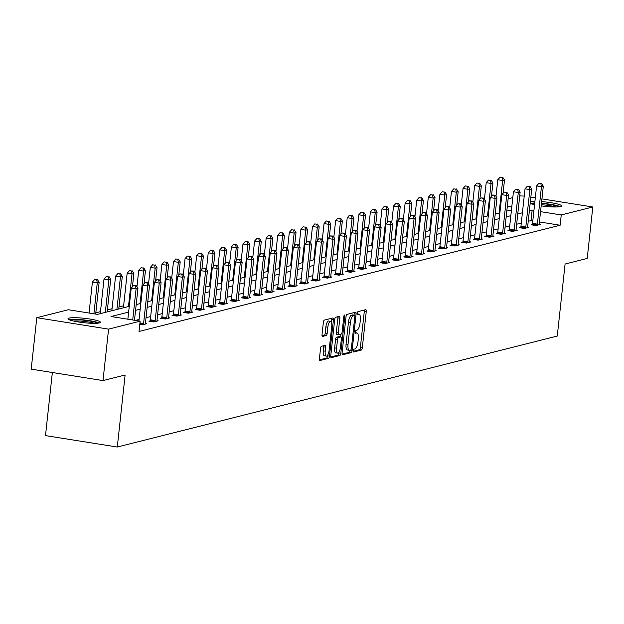 <?xml version="1.0" encoding="UTF-8"?>
<svg xmlns="http://www.w3.org/2000/svg" width="624" height="624" viewBox="0 0 624 624"><rect width="100%" height="100%" fill="white"/><g stroke="black" fill="none" stroke-linecap="round" stroke-linejoin="round"><path stroke-width="0.94" d="M353.262 350.735A1.435 0.491 99 0 0 353.543 352.022A1.435 0.491 99 0 0 353.621 352.022L361.358 350.064A2.051 0.702 99 0 0 362.31 347.864L366.257 311.501A2.051 0.702 99 0 0 365.851 309.66A2.051 0.702 99 0 0 365.75 309.668L358.004 311.618A1.435 0.491 99 0 0 357.341 313.162A1.435 0.491 99 0 0 357.63 314.449A1.435 0.491 99 0 0 357.7 314.449L358.706 314.192A6.56 2.231 99 0 1 359.034 314.176A6.56 2.231 99 0 1 360.329 320.073L360.001 323.099A6.56 2.231 99 0 1 356.967 330.151L355.969 330.408A1.435 0.491 99 0 0 355.306 331.945A1.435 0.491 99 0 0 355.586 333.239A1.435 0.491 99 0 0 355.657 333.232L356.663 332.982A6.56 2.231 99 0 1 356.99 332.966A6.56 2.231 99 0 1 358.293 338.855L357.965 341.89A6.56 2.231 99 0 1 354.931 348.941L353.925 349.19A1.435 0.491 99 0 0 353.262 350.735M69.061 318.1A16.302 2.215 -173.8 0 1 87.259 318.653A16.302 2.215 -173.8 0 1 100.394 322.273A16.302 2.215 -173.8 0 1 99.325 322.92A16.302 2.215 -173.8 0 1 81.128 322.366A16.302 2.215 -173.8 0 1 67.993 318.747A16.302 2.215 -173.8 0 1 69.061 318.1M530.353 201.747A16.302 2.215 -173.8 0 1 534.916 201.365M541.632 201.614A16.302 2.215 -173.8 0 1 561.6 205.936A16.302 2.215 -173.8 0 1 560.531 206.583A16.302 2.215 -173.8 0 1 541.172 205.873M321.477 346.273A2.051 0.702 99 0 0 320.533 348.481L319.426 358.683A2.051 0.702 99 0 0 319.831 360.524A2.051 0.702 99 0 0 319.933 360.516L328.528 358.348A2.051 0.702 99 0 0 329.48 356.148L333.427 319.784A2.051 0.702 99 0 0 333.021 317.944A2.051 0.702 99 0 0 332.92 317.944L324.324 320.112A2.051 0.702 99 0 0 323.372 322.319L322.031 334.643A2.051 0.702 99 0 0 322.444 336.484A2.051 0.702 99 0 0 322.546 336.476L326.227 335.548A2.051 0.702 99 0 0 327.171 333.349L327.834 327.233A5.483 1.864 99 0 1 330.65 321.321A5.483 1.864 99 0 1 331.734 326.251L329.137 350.189A5.483 1.864 99 0 1 326.321 356.101A5.483 1.864 99 0 1 325.237 351.172L325.666 347.186A2.051 0.702 99 0 0 325.26 345.345A2.051 0.702 99 0 0 325.159 345.345L321.477 346.273M541.928 198.892L592.8 206.989L587.207 258.437L565.087 264.022L557.263 336.055L117.289 447.026L125.12 375.001L102.991 380.578L108.584 329.129L36.793 317.702L68.344 309.738L97.445 314.371L129.254 306.353M592.8 206.989L561.249 214.945L540.54 211.653M128.63 312.094L111.033 316.532L140.135 321.165L139.019 331.461L560.126 225.241L561.249 214.945M140.135 321.165L108.584 329.129M342.085 352.966A2.051 0.702 99 0 0 342.49 354.806A2.051 0.702 99 0 0 342.599 354.799L351.195 352.63A2.051 0.702 99 0 0 352.147 350.431L356.093 314.067A2.051 0.702 99 0 0 355.688 312.226A2.051 0.702 99 0 0 355.586 312.226L346.983 314.395A2.051 0.702 99 0 0 346.039 316.602L342.085 352.966M339.862 355.493L331.266 357.661A2.051 0.702 99 0 1 331.165 357.661A2.051 0.702 99 0 1 330.751 355.82L334.706 319.457A2.051 0.702 99 0 1 335.65 317.257L339.331 316.329A2.051 0.702 99 0 1 339.433 316.321A2.051 0.702 99 0 1 339.846 318.162L338.239 332.912A2.051 0.702 99 0 0 338.645 334.753A2.051 0.702 99 0 0 338.746 334.745L341.188 334.129A2.051 0.702 99 0 0 342.139 331.929L343.808 316.579A1.435 0.491 99 0 1 344.542 315.026A1.435 0.491 99 0 1 344.83 316.321L340.813 353.285A2.051 0.702 99 0 1 339.862 355.493L337.919 355.181L330.767 356.983M534.557 204.68A16.302 2.215 -173.8 0 1 530.182 203.323M52.354 372.52L45.497 435.607L117.289 447.026M560.126 225.241L539.425 221.941M532.802 220.888L531.024 220.607L528.232 221.309M521.297 223.057L516.649 224.234M509.714 225.982L505.066 227.152M498.131 228.899L493.483 230.077M486.556 231.824L481.9 232.994M474.973 234.741L470.317 235.919M463.39 237.666L458.734 238.836M451.807 240.583L447.151 241.761M440.224 243.508L435.575 244.678M428.641 246.433L423.992 247.603M417.058 249.35L412.409 250.528M405.475 252.275L400.826 253.445M393.892 255.193L389.243 256.37M382.317 258.118L377.66 259.288M370.734 261.035L366.077 262.213M359.151 263.96L354.494 265.13M347.568 266.877L342.919 268.055M335.985 269.802L331.336 270.972M324.402 272.719L319.753 273.897M312.819 275.644L308.17 276.814M301.236 278.561L296.587 279.739M289.661 281.486L285.004 282.656M278.078 284.411L273.421 285.581M266.495 287.329L261.838 288.506M254.912 290.254L250.263 291.424M243.329 293.171L238.68 294.349M231.746 296.096L227.097 297.266M220.163 299.013L215.514 300.191M208.58 301.938L203.931 303.108M197.005 304.855L192.348 306.033M185.422 307.78L180.765 308.95M173.839 310.697L169.182 311.875M162.256 313.622L157.599 314.792M150.673 316.547L146.024 317.717M139.09 319.465L135.361 320.408M532.319 224.468L531.11 224.773L535.961 225.545L540.415 224.422L539.206 224.227M520.736 227.393L519.535 227.698L524.378 228.47L528.84 227.347L527.623 227.152M509.153 230.311L507.952 230.615L512.803 231.387L517.257 230.264L516.04 230.069M497.57 233.236L496.369 233.54L501.22 234.312L505.674 233.189L504.457 232.994M485.987 236.153L484.786 236.457L489.637 237.229L494.091 236.106L492.874 235.911M474.404 239.078L473.203 239.382L478.054 240.154L482.508 239.031L481.291 238.836M462.821 241.995L461.62 242.299L466.471 243.071L470.925 241.948L469.708 241.753M451.238 244.92L450.037 245.224L454.888 245.996L459.342 244.873L458.125 244.678M439.655 247.845L438.454 248.141L443.305 248.914L447.759 247.79L446.55 247.603M428.08 250.762L426.878 251.066L431.722 251.839L436.184 250.715L434.967 250.52M416.497 253.687L415.295 253.984L420.147 254.756L424.601 253.633L423.384 253.445M404.914 256.604L403.712 256.909L408.564 257.681L413.018 256.558L411.801 256.363M393.331 259.529L392.129 259.834L396.981 260.606L401.435 259.475L400.218 259.288M381.748 262.447L380.546 262.751L385.398 263.523L389.852 262.4L388.635 262.205M370.165 265.372L368.963 265.676L373.815 266.448L378.269 265.325L377.052 265.13M358.582 268.289L357.38 268.593L362.232 269.365L366.686 268.242L365.469 268.047M346.999 271.214L345.797 271.518L350.649 272.29L355.103 271.167L353.894 270.972M335.423 274.131L334.222 274.435L339.066 275.207L343.528 274.084L342.311 273.889M323.84 277.056L322.639 277.36L327.491 278.132L331.945 277.009L330.728 276.814M312.257 279.981L311.056 280.277L315.908 281.05L320.362 279.926L319.145 279.731M300.674 282.898L299.473 283.202L304.325 283.975L308.779 282.851L307.562 282.656M289.091 285.823L287.89 286.12L292.742 286.892L297.196 285.769L295.979 285.581M277.508 288.74L276.307 289.045L281.159 289.817L285.613 288.694L284.396 288.499M265.925 291.665L264.724 291.97L269.576 292.742L274.03 291.611L272.813 291.424M254.342 294.583L253.141 294.887L257.993 295.659L262.447 294.536L261.23 294.341M242.767 297.508L241.558 297.812L246.41 298.584L250.864 297.461L249.655 297.266M231.184 300.425L229.983 300.729L234.835 301.501L239.288 300.378L238.072 300.183M219.601 303.35L218.4 303.654L223.252 304.426L227.705 303.303L226.489 303.108M208.018 306.267L206.817 306.571L211.669 307.343L216.122 306.22L214.906 306.025M196.435 309.192L195.234 309.496L200.086 310.268L204.539 309.145L203.323 308.95M184.852 312.109L183.651 312.413L188.503 313.186L192.956 312.062L191.74 311.867M173.269 315.034L172.068 315.338L176.92 316.111L181.373 314.987L180.157 314.792M161.686 317.959L160.485 318.256L165.337 319.028L169.79 317.905L168.574 317.717M150.111 320.876L148.902 321.181L153.754 321.953L158.207 320.83L156.998 320.635M145.415 323.56L146.632 323.747L142.171 324.87L139.776 324.496M123.63 305.807L118.973 306.977M112.047 308.724L107.39 309.902M100.464 311.649L95.807 312.819M519.722 195.889L524.23 196.076M530.852 197.129L535.306 197.839M102.991 380.578L31.2 369.151L36.793 317.702M508.147 198.806L512.795 197.636M511.774 207.074L507.32 206.365M136.18 304.606L140.837 303.428M147.763 301.681L152.412 300.511M159.346 298.763L163.995 297.586M170.929 295.838L175.578 294.668M182.512 292.921L187.161 291.743M194.087 289.996L198.744 288.826M205.67 287.071L210.327 285.901M217.253 284.154L221.91 282.976M228.836 281.229L233.493 280.059M240.419 278.312L245.068 277.134M252.002 275.387L256.651 274.217M263.585 272.47L268.234 271.292M275.168 269.545L279.817 268.375M286.744 266.627L291.4 265.45M298.327 263.702L302.983 262.532M309.91 260.785L314.566 259.607M321.493 257.86L326.149 256.69M333.076 254.943L337.724 253.765M344.659 252.018L349.307 250.848M356.242 249.093L360.89 247.923M367.825 246.176L372.473 244.998M379.4 243.251L384.056 242.081M390.983 240.334L395.639 239.156M402.566 237.409L407.222 236.239M414.149 234.491L418.805 233.314M425.732 231.566L430.381 230.396M437.315 228.649L441.964 227.471M448.898 225.724L453.547 224.554M460.481 222.807L465.13 221.629M472.064 219.882L476.713 218.712M483.639 216.957L488.296 215.787M495.222 214.04L499.879 212.862M506.805 211.115L511.462 209.945M533.918 210.6L532.139 210.311L529.347 211.021M522.413 212.768L517.764 213.938M510.838 215.686L506.181 216.863M499.255 218.611L494.598 219.781M487.672 221.536L483.015 222.706M476.089 224.453L471.44 225.631M464.506 227.378L459.857 228.548M452.923 230.295L448.274 231.473M441.34 233.22L436.691 234.39M429.757 236.137L425.108 237.315M418.181 239.062L413.525 240.232M406.598 241.979L401.942 243.157M395.015 244.904L390.359 246.074M383.432 247.822L378.776 248.999M371.849 250.747L367.201 251.917M360.266 253.672L355.618 254.842M348.683 256.589L344.035 257.759M337.1 259.514L332.452 260.684M325.525 262.431L320.869 263.609M313.942 265.356L309.286 266.526M302.359 268.273L297.703 269.451M290.776 271.198L286.12 272.368M279.193 274.115L274.544 275.293M267.61 277.04L262.961 278.21M256.027 279.958L251.378 281.135M244.444 282.883L239.795 284.053M232.869 285.8L228.212 286.978M221.286 288.725L216.629 289.895M209.703 291.65L205.046 292.82M198.12 294.567L193.463 295.745M186.537 297.492L181.888 298.662M174.954 300.409L170.305 301.587M163.371 303.334L158.722 304.504M151.788 306.251L147.139 307.429M140.205 309.176L135.556 310.346M531.024 220.607L532.139 210.311M353.246 351.32L359.424 349.76A2.051 0.702 99 0 0 360.368 347.552L364.322 311.189A2.051 0.702 99 0 0 364.307 310.027M354.003 315.167L354.151 313.755A2.051 0.702 99 0 0 354.143 312.593M342.1 354.128L349.253 352.326A2.051 0.702 99 0 0 350.204 350.134L352.147 350.431M350.704 350.009A1.435 0.491 99 0 0 351.367 348.465L354.83 316.547A1.435 0.491 99 0 0 354.549 315.253A1.435 0.491 99 0 0 354.479 315.26L353.418 315.526A6.56 2.231 99 0 0 350.384 322.577L348.013 344.393A6.56 2.231 99 0 0 349.315 350.29A6.56 2.231 99 0 0 349.643 350.275L350.704 350.009M352.677 314.972A1.435 0.491 99 0 0 352.607 314.948A1.435 0.491 99 0 0 352.537 314.948L354.479 315.26M347.701 349.963A6.56 2.231 99 0 1 347.373 349.978A6.56 2.231 99 0 1 346.078 344.089L348.442 322.273A6.56 2.231 99 0 1 351.476 315.214L352.537 314.948M338.551 334.714L336.812 334.441A2.051 0.702 99 0 1 336.71 334.441A2.051 0.702 99 0 1 336.297 332.6L337.904 317.858A2.051 0.702 99 0 0 337.888 316.696M340.915 334.199L340.618 336.898M338.957 352.217L338.871 352.973L340.813 353.285M336.578 348.215A5.483 1.864 99 0 0 337.662 353.137A5.483 1.864 99 0 0 340.478 347.233L341.39 338.793A2.051 0.702 99 0 0 340.985 336.952A2.051 0.702 99 0 0 340.883 336.96L338.442 337.576A2.051 0.702 99 0 0 337.498 339.784L336.578 348.215L334.636 347.903A5.483 1.864 99 0 0 335.728 352.833L337.662 353.137M339.144 336.679A2.051 0.702 99 0 0 339.05 336.648A2.051 0.702 99 0 0 338.941 336.648L340.883 336.96M334.636 347.903L335.556 339.472A2.051 0.702 99 0 1 336.5 337.264L338.941 336.648M337.919 355.181A2.051 0.702 99 0 0 338.871 352.973M326.321 356.101L324.379 355.789A5.483 1.864 99 0 1 323.294 350.867L323.731 346.874A2.051 0.702 99 0 0 323.716 345.712M330.65 321.321L328.708 321.017A5.483 1.864 99 0 0 325.892 326.929L327.834 327.233M322.046 335.806L324.285 335.244A2.051 0.702 99 0 0 325.229 333.037L325.892 326.929M331.243 321.773L331.492 319.472A2.051 0.702 99 0 0 331.477 318.31M319.433 359.845L326.594 358.036A2.051 0.702 99 0 0 327.538 355.836L327.608 355.181M503.053 193.331L504.496 180.047L502.64 180.515L497.788 179.743L495.986 196.326M502.031 177.466L500.097 177.161L502.031 177.466L502.64 180.515L499.106 213.057M502.78 177.278L504.496 180.047M497.788 179.743L500.097 177.161M537.163 225.241L537.241 224.929A2.09 0.71 99 0 0 537.381 224.149L541.445 186.693L543.301 186.225L539.237 223.681A2.09 0.71 99 0 0 539.206 224.437L539.214 224.726M532.202 224.944L532.389 224.156A2.09 0.71 99 0 0 532.529 223.376L536.601 185.921L541.445 186.693L540.844 183.643L541.585 183.456L538.902 183.331L540.844 183.643M538.902 183.331L536.601 185.921M543.301 186.225L541.585 183.456M531.648 203.892A14.102 1.911 -173.8 0 1 534.698 203.432M541.421 203.564A14.102 1.911 -173.8 0 1 543.013 203.689A14.102 1.911 -173.8 0 1 558.886 206.848M555.836 206.989A13.057 1.771 6.2 0 0 543.059 204.875A13.057 1.771 6.2 0 0 541.297 204.742M560.274 206.645A16.193 2.2 6.2 0 0 542.685 203.369A16.193 2.2 6.2 0 0 541.453 203.276M534.737 203.026A16.193 2.2 6.2 0 0 530.338 203.393M70.45 320.221A14.102 1.911 -173.8 0 1 70.918 320.073A14.102 1.911 -173.8 0 1 84.989 320.338A14.102 1.911 -173.8 0 1 97.679 323.185M94.63 323.326A13.057 1.771 6.2 0 0 73.398 321.017M99.068 322.982A16.193 2.2 6.2 0 0 84.256 319.972A16.193 2.2 6.2 0 0 69.131 319.73M491.47 196.256L492.913 182.965L491.057 183.433L486.213 182.66L484.411 199.243M490.448 180.391L488.514 180.079L490.448 180.391L491.057 183.433L487.523 215.982M491.197 180.203L492.913 182.965M486.213 182.66L488.514 180.079M479.887 199.173L481.338 185.89L479.482 186.358L474.63 185.585L472.828 202.168M478.873 183.308L476.931 183.004L478.873 183.308L479.482 186.358L475.94 218.899M479.614 183.121L481.338 185.89M474.63 185.585L476.931 183.004M525.587 228.166L525.658 227.854A2.09 0.71 99 0 0 525.798 227.066L529.87 189.61L531.726 189.142L527.654 226.598A2.09 0.71 99 0 0 527.623 227.354L527.631 227.643M520.619 227.869L520.806 227.081A2.09 0.71 99 0 0 520.946 226.294L525.018 188.838L529.87 189.61L529.261 186.56L530.002 186.373L527.319 186.256L529.261 186.56M527.319 186.256L525.018 188.838M531.726 189.142L530.002 186.373M514.004 231.083L514.075 230.771A2.09 0.71 99 0 0 514.215 229.991L518.287 192.535L520.143 192.067L516.071 229.523A2.09 0.71 99 0 0 516.04 230.279L516.056 230.568M509.036 230.786L509.231 229.999A2.09 0.71 99 0 0 509.363 229.219L513.435 191.763L518.287 192.535L517.678 189.485L518.419 189.298L515.736 189.173L517.678 189.485M515.736 189.173L513.435 191.763M520.143 192.067L518.419 189.298M468.312 202.098L469.755 188.807L467.899 189.275L463.047 188.51L461.245 205.085M467.29 186.233L465.348 185.921L467.29 186.233L467.899 189.275L464.357 221.824M468.031 186.046L469.755 188.807M463.047 188.51L465.348 185.921M456.729 205.015L458.172 191.732L456.316 192.2L451.464 191.428L449.662 208.01M455.707 189.15L453.765 188.846L455.707 189.15L456.316 192.2L452.782 224.749M456.448 188.963L458.172 191.732M451.464 191.428L453.765 188.846M445.146 207.94L446.589 194.657L444.733 195.125L439.881 194.353L438.079 210.928M444.124 192.075L442.182 191.763L444.124 192.075L444.733 195.125L441.199 227.666M444.865 191.888L446.589 194.657M439.881 194.353L442.182 191.763M502.421 234.008L502.499 233.696A2.09 0.71 99 0 0 502.632 232.908L506.704 195.452L508.56 194.984L504.488 232.44A2.09 0.71 99 0 0 504.457 233.197L504.473 233.485M497.453 233.711L497.648 232.924A2.09 0.71 99 0 0 497.78 232.136L501.852 194.68L506.704 195.452L506.095 192.41L506.836 192.223L504.153 192.098L506.095 192.41M504.153 192.098L501.852 194.68M508.56 194.984L506.836 192.223M490.838 236.925L490.916 236.613A2.09 0.71 99 0 0 491.049 235.833L495.121 198.377L496.977 197.909L492.905 235.365A2.09 0.71 99 0 0 492.874 236.122L492.89 236.41M485.87 236.629L486.065 235.841A2.09 0.71 99 0 0 486.197 235.061L490.269 197.605L495.121 198.377L494.512 195.328L495.253 195.14L492.57 195.023L494.512 195.328M492.57 195.023L490.269 197.605M496.977 197.909L495.253 195.14M479.255 239.85L479.333 239.538A2.09 0.71 99 0 0 479.466 238.758L483.538 201.295L485.394 200.827L481.322 238.29A2.09 0.71 99 0 0 481.299 239.039L481.307 239.335M474.287 239.554L474.482 238.766A2.09 0.71 99 0 0 474.622 237.986L478.686 200.522L483.538 201.295L482.929 198.253L483.67 198.065L480.987 197.941L482.929 198.253M480.987 197.941L478.686 200.522M485.394 200.827L483.67 198.065M467.672 242.767L467.75 242.455A2.09 0.71 99 0 0 467.891 241.675L471.955 204.22L473.811 203.752L469.747 241.207A2.09 0.71 99 0 0 469.716 241.964L469.724 242.252M462.704 242.471L462.899 241.683A2.09 0.71 99 0 0 463.039 240.903L467.103 203.447L471.955 204.22L471.346 201.17L472.087 200.983L469.412 200.866L471.346 201.17M469.412 200.866L467.103 203.447M473.811 203.752L472.087 200.983M456.089 245.692L456.167 245.38A2.09 0.71 99 0 0 456.308 244.6L460.372 207.137L462.228 206.669L458.164 244.132A2.09 0.71 99 0 0 458.133 244.881L458.141 245.177M451.121 245.396L451.316 244.608A2.09 0.71 99 0 0 451.456 243.828L455.52 206.365L460.372 207.137L459.763 204.095L460.512 203.908L457.829 203.783L459.763 204.095M457.829 203.783L455.52 206.365M462.228 206.669L460.512 203.908M444.506 248.617L444.584 248.297A2.09 0.71 99 0 0 444.725 247.517L448.789 210.062L450.645 209.594L446.581 247.049A2.09 0.71 99 0 0 446.55 247.806L446.558 248.095M439.546 248.321L439.733 247.525A2.09 0.71 99 0 0 439.873 246.745L443.945 209.29L448.789 210.062L448.188 207.012L448.929 206.825L446.246 206.708L448.188 207.012M446.246 206.708L443.945 209.29M450.645 209.594L448.929 206.825M432.931 251.534L433.001 251.222A2.09 0.71 99 0 0 433.142 250.442L437.213 212.987L439.07 212.519L434.998 249.974A2.09 0.71 99 0 0 434.967 250.723L434.975 251.02M427.963 251.238L428.15 250.45A2.09 0.71 99 0 0 428.29 249.67L432.362 212.215L437.213 212.987L436.605 209.937L437.346 209.75L434.663 209.625L436.605 209.937M434.663 209.625L432.362 212.215M439.07 212.519L437.346 209.75M421.348 254.459L421.418 254.14A2.09 0.71 99 0 0 421.559 253.36L425.63 215.904L427.487 215.436L423.415 252.892A2.09 0.71 99 0 0 423.384 253.648L423.4 253.937M416.38 254.163L416.575 253.375A2.09 0.71 99 0 0 416.707 252.587L420.779 215.132L425.63 215.904L425.022 212.854L425.763 212.667L423.08 212.55L425.022 212.854M423.08 212.55L420.779 215.132M427.487 215.436L425.763 212.667M409.765 257.377L409.843 257.065A2.09 0.71 99 0 0 409.976 256.285L414.047 218.829L415.904 218.361L411.832 255.817A2.09 0.71 99 0 0 411.801 256.573L411.817 256.862M404.797 257.08L404.992 256.292A2.09 0.71 99 0 0 405.124 255.512L409.196 218.057L414.047 218.829L413.439 215.779L414.18 215.592L411.497 215.467L413.439 215.779M411.497 215.467L409.196 218.057M415.904 218.361L414.18 215.592M398.182 260.302L398.26 259.99A2.09 0.71 99 0 0 398.393 259.202L402.464 221.746L404.321 221.278L400.249 258.734A2.09 0.71 99 0 0 400.218 259.49L400.234 259.779M393.214 260.005L393.409 259.217A2.09 0.71 99 0 0 393.541 258.43L397.613 220.974L402.464 221.746L401.856 218.696L402.597 218.509L399.914 218.392L401.856 218.696M399.914 218.392L397.613 220.974M404.321 221.278L402.597 218.509M386.599 263.219L386.677 262.907A2.09 0.71 99 0 0 386.81 262.127L390.881 224.671L392.738 224.203L388.666 261.659A2.09 0.71 99 0 0 388.643 262.415L388.651 262.704M381.631 262.922L381.826 262.135A2.09 0.71 99 0 0 381.958 261.355L386.03 223.899L390.881 224.671L390.273 221.621L391.014 221.434L388.331 221.309L390.273 221.621M388.331 221.309L386.03 223.899M392.738 224.203L391.014 221.434M375.016 266.144L375.094 265.832A2.09 0.71 99 0 0 375.235 265.044L379.298 227.588L381.155 227.12L377.083 264.576A2.09 0.71 99 0 0 377.06 265.333L377.068 265.621M370.048 265.847L370.243 265.06A2.09 0.71 99 0 0 370.383 264.272L374.447 226.816L379.298 227.588L378.69 224.546L379.431 224.359L376.756 224.234L378.69 224.546M376.756 224.234L374.447 226.816M381.155 227.12L379.431 224.359M363.433 269.061L363.511 268.749A2.09 0.71 99 0 0 363.652 267.969L367.715 230.513L369.572 230.045L365.508 267.501A2.09 0.71 99 0 0 365.477 268.258L365.485 268.546M358.465 268.765L358.66 267.977A2.09 0.71 99 0 0 358.8 267.197L362.864 229.741L367.715 230.513L367.107 227.464L367.856 227.276L365.173 227.159L367.107 227.464M365.173 227.159L362.864 229.741M369.572 230.045L367.856 227.276M351.85 271.986L351.928 271.674A2.09 0.71 99 0 0 352.069 270.894L356.132 233.431L357.989 232.963L353.925 270.418A2.09 0.71 99 0 0 353.894 271.175L353.902 271.471M346.889 271.69L347.077 270.902A2.09 0.71 99 0 0 347.217 270.122L351.289 232.658L356.132 233.431L355.532 230.389L356.273 230.201L353.59 230.077L355.532 230.389M353.59 230.077L351.289 232.658M357.989 232.963L356.273 230.201M340.267 274.903L340.345 274.591A2.09 0.71 99 0 0 340.486 273.811L344.557 236.356L346.414 235.888L342.342 273.343A2.09 0.71 99 0 0 342.311 274.1L342.319 274.388M335.306 274.607L335.494 273.819A2.09 0.71 99 0 0 335.634 273.039L339.706 235.583L344.557 236.356L343.949 233.306L344.69 233.119L342.007 233.002L343.949 233.306M342.007 233.002L339.706 235.583M346.414 235.888L344.69 233.119M328.692 277.828L328.762 277.516A2.09 0.71 99 0 0 328.903 276.736L332.974 239.273L334.831 238.805L330.759 276.268A2.09 0.71 99 0 0 330.728 277.017L330.743 277.313M323.723 277.532L323.918 276.744A2.09 0.71 99 0 0 324.051 275.964L328.123 238.501L332.974 239.273L332.366 236.231L333.107 236.044L330.424 235.919L332.366 236.231M330.424 235.919L328.123 238.501M334.831 238.805L333.107 236.044M317.109 280.745L317.187 280.433A2.09 0.71 99 0 0 317.32 279.653L321.391 242.198L323.248 241.73L319.176 279.185A2.09 0.71 99 0 0 319.145 279.942L319.16 280.231M312.14 280.457L312.335 279.661A2.09 0.71 99 0 0 312.468 278.881L316.54 241.426L321.391 242.198L320.783 239.148L321.524 238.961L318.841 238.844L320.783 239.148M318.841 238.844L316.54 241.426M323.248 241.73L321.524 238.961M305.526 283.67L305.604 283.358A2.09 0.71 99 0 0 305.737 282.578L309.808 245.123L311.665 244.647L307.593 282.11A2.09 0.71 99 0 0 307.562 282.859L307.577 283.156M300.557 283.374L300.752 282.586A2.09 0.71 99 0 0 300.885 281.806L304.957 244.351L309.808 245.123L309.2 242.073L309.941 241.886L307.258 241.761L309.2 242.073M307.258 241.761L304.957 244.351M311.665 244.647L309.941 241.886M293.943 286.595L294.021 286.276A2.09 0.71 99 0 0 294.154 285.496L298.225 248.04L300.082 247.572L296.01 285.028A2.09 0.71 99 0 0 295.987 285.784L295.994 286.073M288.974 286.299L289.169 285.503A2.09 0.71 99 0 0 289.302 284.723L293.374 247.268L298.225 248.04L297.617 244.99L298.358 244.803L295.675 244.686L297.617 244.99M295.675 244.686L293.374 247.268M300.082 247.572L298.358 244.803M433.563 210.857L435.006 197.574L433.15 198.042L428.298 197.27L426.496 213.853M432.541 194.992L430.599 194.688L432.541 194.992L433.15 198.042L429.616 230.591M433.282 194.805L435.006 197.574M428.298 197.27L430.599 194.688M421.98 213.782L423.423 200.499L421.567 200.967L416.715 200.195L414.913 216.77M420.958 197.917L419.016 197.605L420.958 197.917L421.567 200.967L418.033 233.509M421.699 197.73L423.423 200.499M416.715 200.195L419.016 197.605M410.397 216.707L411.84 203.416L409.984 203.884L405.132 203.112L403.33 219.695M409.375 200.834L407.441 200.53L409.375 200.834L409.984 203.884L406.45 236.434M410.124 200.647L411.84 203.416M405.132 203.112L407.441 200.53M398.814 219.625L400.257 206.341L398.401 206.809L393.549 206.037L391.755 222.612M397.792 203.759L395.858 203.447L397.792 203.759L398.401 206.809L394.867 239.351M398.541 203.572L400.257 206.341M393.549 206.037L395.858 203.447M387.231 222.55L388.674 209.258L386.825 209.726L381.974 208.954L380.172 225.537M386.217 206.684L384.275 206.372L386.217 206.684L386.825 209.726L383.284 242.276M386.958 206.497L388.674 209.258M381.974 208.954L384.275 206.372M375.656 225.467L377.099 212.183L375.242 212.651L370.391 211.879L368.589 228.462M374.634 209.602L372.692 209.297L374.634 209.602L375.242 212.651L371.701 245.193M375.375 209.414L377.099 212.183M370.391 211.879L372.692 209.297M364.073 228.392L365.516 215.101L363.659 215.569L358.808 214.796L357.006 231.379M363.051 212.527L361.109 212.215L363.051 212.527L363.659 215.569L360.118 248.118M363.792 212.339L365.516 215.101M358.808 214.796L361.109 212.215M352.49 231.309L353.933 218.026L352.076 218.494L347.225 217.721L345.423 234.304M351.468 215.444L349.526 215.14L351.468 215.444L352.076 218.494L348.543 251.035M352.209 215.257L353.933 218.026M347.225 217.721L349.526 215.14M340.907 234.234L342.35 220.943L340.493 221.411L335.642 220.639L333.84 237.221M339.885 218.369L337.943 218.057L339.885 218.369L340.493 221.411L336.96 253.96M340.626 218.182L342.35 220.943M335.642 220.639L337.943 218.057M329.324 237.151L330.767 223.868L328.91 224.336L324.059 223.564L322.257 240.146M328.302 221.286L326.36 220.982L328.302 221.286L328.91 224.336L325.377 256.877M329.043 221.099L330.767 223.868M324.059 223.564L326.36 220.982M317.741 240.076L319.184 226.793L317.327 227.261L312.476 226.489L310.674 243.064M316.719 224.211L314.785 223.899L316.719 224.211L317.327 227.261L313.794 259.802M317.468 224.024L319.184 226.793M312.476 226.489L314.785 223.899M306.158 242.993L307.601 229.71L305.744 230.178L300.893 229.406L299.099 245.989M305.136 227.128L303.202 226.824L305.136 227.128L305.744 230.178L302.211 262.727M305.885 226.941L307.601 229.71M300.893 229.406L303.202 226.824M294.575 245.918L296.018 232.635L294.161 233.103L289.318 232.331L287.516 248.906M293.561 230.053L291.619 229.741L293.561 230.053L294.161 233.103L290.628 265.645M294.302 229.866L296.018 232.635M289.318 232.331L291.619 229.741M283 248.843L284.443 235.552L282.586 236.02L277.735 235.248L275.933 251.831M281.978 232.97L280.036 232.666L281.978 232.97L282.586 236.02L279.045 268.57M282.719 232.783L284.443 235.552M277.735 235.248L280.036 232.666M271.417 251.761L272.86 238.477L271.003 238.945L266.152 238.173L264.35 254.748M270.395 235.895L268.453 235.583L270.395 235.895L271.003 238.945L267.462 271.487M271.136 235.708L272.86 238.477M266.152 238.173L268.453 235.583M259.834 254.686L261.277 241.394L259.42 241.862L254.569 241.09L252.767 257.673M258.812 238.82L256.87 238.508L258.812 238.82L259.42 241.862L255.887 274.412M259.553 238.633L261.277 241.394M254.569 241.09L256.87 238.508M248.251 257.603L249.694 244.319L247.837 244.787L242.986 244.015L241.184 260.598M247.229 241.738L245.287 241.433L247.229 241.738L247.837 244.787L244.304 277.329M247.97 241.55L249.694 244.319M242.986 244.015L245.287 241.433M236.668 260.528L238.111 247.237L236.254 247.705L231.403 246.932L229.601 263.515M235.646 244.663L233.704 244.351L235.646 244.663L236.254 247.705L232.721 280.254M236.387 244.475L238.111 247.237M231.403 246.932L233.704 244.351M225.085 263.445L226.528 250.162L224.671 250.63L219.82 249.857L218.018 266.44M224.063 247.58L222.128 247.276L224.063 247.58L224.671 250.63L221.138 283.171M224.804 247.393L226.528 250.162M219.82 249.857L222.128 247.276M213.502 266.37L214.945 253.079L213.088 253.547L208.237 252.775L206.443 269.357M212.48 250.505L210.545 250.193L212.48 250.505L213.088 253.547L209.555 286.096M213.229 250.318L214.945 253.079M208.237 252.775L210.545 250.193M201.919 269.287L203.362 256.004L201.505 256.472L196.661 255.7L194.86 272.282M200.905 253.422L198.962 253.118L200.905 253.422L201.505 256.472L197.972 289.013M201.646 253.235L203.362 256.004M196.661 255.7L198.962 253.118M190.343 272.212L191.786 258.929L189.93 259.397L185.078 258.625L183.277 275.2M189.322 256.347L187.379 256.035L189.322 256.347L189.93 259.397L186.389 291.938M190.063 256.16L191.786 258.929M185.078 258.625L187.379 256.035M178.76 275.129L180.203 261.846L178.347 262.314L173.495 261.542L171.694 278.125M177.739 259.264L175.796 258.96L177.739 259.264L178.347 262.314L174.806 294.863M178.48 259.077L180.203 261.846M173.495 261.542L175.796 258.96M167.177 278.054L168.62 264.771L166.764 265.239L161.912 264.467L160.111 281.042M166.156 262.189L164.213 261.877L166.156 262.189L166.764 265.239L163.231 297.781M166.897 262.002L168.62 264.771M161.912 264.467L164.213 261.877M155.594 280.972L157.037 267.688L155.181 268.156L150.329 267.384L148.528 283.967M154.573 265.106L152.63 264.802L154.573 265.106L155.181 268.156L151.648 300.706M155.314 264.919L157.037 267.688M150.329 267.384L152.63 264.802M282.36 289.513L282.438 289.201A2.09 0.71 99 0 0 282.571 288.421L286.642 250.965L288.499 250.497L284.427 287.953A2.09 0.71 99 0 0 284.404 288.701L284.411 288.998M277.391 289.216L277.586 288.428A2.09 0.71 99 0 0 277.727 287.648L281.791 250.193L286.642 250.965L286.034 247.915L286.775 247.728L284.099 247.603L286.034 247.915M284.099 247.603L281.791 250.193M288.499 250.497L286.775 247.728M270.777 292.438L270.855 292.126A2.09 0.71 99 0 0 270.995 291.338L275.059 253.882L276.916 253.414L272.852 290.87A2.09 0.71 99 0 0 272.821 291.626L272.828 291.915M265.808 292.141L266.003 291.353A2.09 0.71 99 0 0 266.144 290.566L270.208 253.11L275.059 253.882L274.451 250.832L275.2 250.645L272.516 250.528L274.451 250.832M272.516 250.528L270.208 253.11M276.916 253.414L275.2 250.645M259.194 295.355L259.272 295.043A2.09 0.71 99 0 0 259.412 294.263L263.476 256.807L265.333 256.339L261.269 293.795A2.09 0.71 99 0 0 261.238 294.551L261.245 294.84M254.233 295.058L254.42 294.271A2.09 0.71 99 0 0 254.561 293.491L258.632 256.035L263.476 256.807L262.876 253.757L263.617 253.57L260.933 253.445L262.876 253.757M260.933 253.445L258.632 256.035M265.333 256.339L263.617 253.57M247.611 298.28L247.689 297.968A2.09 0.71 99 0 0 247.829 297.18L251.901 259.724L253.757 259.256L249.686 296.712A2.09 0.71 99 0 0 249.655 297.469L249.662 297.757M242.65 297.983L242.837 297.196A2.09 0.71 99 0 0 242.978 296.408L247.049 258.952L251.901 259.724L251.293 256.682L252.034 256.495L249.35 256.37L251.293 256.682M249.35 256.37L247.049 258.952M253.757 259.256L252.034 256.495M236.036 301.197L236.106 300.885A2.09 0.71 99 0 0 236.246 300.105L240.318 262.649L242.174 262.181L238.103 299.637A2.09 0.71 99 0 0 238.072 300.394L238.087 300.682M231.067 300.901L231.262 300.113A2.09 0.71 99 0 0 231.395 299.333L235.466 261.877L240.318 262.649L239.71 259.6L240.451 259.412L237.767 259.288L239.71 259.6M237.767 259.288L235.466 261.877M242.174 262.181L240.451 259.412M224.453 304.122L224.531 303.81A2.09 0.71 99 0 0 224.663 303.022L228.735 265.567L230.591 265.099L226.52 302.554A2.09 0.71 99 0 0 226.489 303.311L226.504 303.607M219.484 303.826L219.679 303.038A2.09 0.71 99 0 0 219.812 302.25L223.883 264.794L228.735 265.567L228.127 262.525L228.868 262.337L226.184 262.213L228.127 262.525M226.184 262.213L223.883 264.794M230.591 265.099L228.868 262.337M212.87 307.039L212.948 306.727A2.09 0.71 99 0 0 213.08 305.947L217.152 268.492L219.008 268.024L214.937 305.479A2.09 0.71 99 0 0 214.906 306.236L214.921 306.524M207.901 306.743L208.096 305.955A2.09 0.71 99 0 0 208.229 305.175L212.3 267.719L217.152 268.492L216.544 265.442L217.285 265.255L214.601 265.138L216.544 265.442M214.601 265.138L212.3 267.719M219.008 268.024L217.285 265.255M201.287 309.964L201.365 309.652A2.09 0.71 99 0 0 201.497 308.872L205.569 271.409L207.425 270.941L203.354 308.404A2.09 0.71 99 0 0 203.323 309.153L203.338 309.449M196.318 309.668L196.513 308.88A2.09 0.71 99 0 0 196.646 308.1L200.717 270.637L205.569 271.409L204.961 268.367L205.702 268.18L203.018 268.055L204.961 268.367M203.018 268.055L200.717 270.637M207.425 270.941L205.702 268.18M189.704 312.881L189.782 312.569A2.09 0.71 99 0 0 189.914 311.789L193.986 274.334L195.842 273.866L191.771 311.321A2.09 0.71 99 0 0 191.747 312.078L191.755 312.367M184.735 312.585L184.93 311.797A2.09 0.71 99 0 0 185.071 311.017L189.134 273.562L193.986 274.334L193.378 271.284L194.119 271.097L191.435 270.98L193.378 271.284M191.435 270.98L189.134 273.562M195.842 273.866L194.119 271.097M144.011 283.897L145.454 270.613L143.598 271.081L138.746 270.309L136.945 286.884M142.99 268.031L141.047 267.719L142.99 268.031L143.598 271.081L140.065 303.623M143.731 267.844L145.454 270.613M138.746 270.309L141.047 267.719M178.121 315.806L178.199 315.494A2.09 0.71 99 0 0 178.339 314.714L182.403 277.251L184.259 276.783L180.196 314.246A2.09 0.71 99 0 0 180.164 314.995L180.172 315.292M173.152 315.51L173.347 314.722A2.09 0.71 99 0 0 173.488 313.942L177.551 276.487L182.403 277.251L181.795 274.209L182.543 274.022L179.86 273.897L181.795 274.209M179.86 273.897L177.551 276.487M184.259 276.783L182.543 274.022M132.428 286.822L133.871 273.53L132.015 273.998L127.163 273.226L123.404 307.827M131.407 270.956L129.472 270.644L131.407 270.956L132.015 273.998L128.482 306.548M132.148 270.769L133.871 273.53M127.163 273.226L129.472 270.644M166.538 318.731L166.616 318.412A2.09 0.71 99 0 0 166.756 317.632L170.82 280.176L172.676 279.708L168.613 317.164A2.09 0.71 99 0 0 168.581 317.92L168.589 318.209M161.569 318.435L161.764 317.639A2.09 0.71 99 0 0 161.905 316.859L165.976 279.404L170.82 280.176L170.212 277.126L170.96 276.939L168.277 276.822L170.212 277.126M168.277 276.822L165.976 279.404M172.676 279.708L170.96 276.939M118.755 308.997L122.288 276.455L120.432 276.923L115.58 276.151L111.829 310.744M119.824 273.874L117.889 273.562L119.824 273.874L120.432 276.923L116.899 309.465M120.572 273.686L122.288 276.455M115.58 276.151L117.889 273.562M154.955 321.649L155.033 321.337A2.09 0.71 99 0 0 155.173 320.557L159.245 283.101L161.093 282.633L157.03 320.089A2.09 0.71 99 0 0 156.998 320.837L157.006 321.134M149.994 321.352L150.181 320.564A2.09 0.71 99 0 0 150.322 319.784L154.393 282.329L159.245 283.101L158.636 280.051L159.377 279.864L156.694 279.739L158.636 280.051M156.694 279.739L154.393 282.329M161.093 282.633L159.377 279.864M107.172 311.922L110.705 279.373L108.849 279.841L104.005 279.068L100.246 313.669M108.248 276.799L106.306 276.487L108.248 276.799L108.849 279.841L105.316 312.39M108.989 276.611L110.705 279.373M104.005 279.068L106.306 276.487M143.38 324.574L143.45 324.262A2.09 0.71 99 0 0 143.59 323.474L147.662 286.018L149.518 285.55L145.447 323.006A2.09 0.71 99 0 0 145.415 323.762L145.431 324.051M138.926 320.978L142.81 285.246L147.662 286.018L147.053 282.968L147.794 282.781L145.111 282.664L147.053 282.968M145.111 282.664L142.81 285.246M149.518 285.55L147.794 282.781M95.675 314.09L99.13 282.298L97.274 282.766L92.422 281.993L89.045 313.037M96.665 279.716L94.723 279.412L96.665 279.716L97.274 282.766L93.896 313.81M97.406 279.529L99.13 282.298M92.422 281.993L94.723 279.412M132.701 319.987L136.079 288.943L137.935 288.475L134.48 320.268M127.858 319.215L131.227 288.171L136.079 288.943L135.47 285.893L136.211 285.706L133.528 285.581L135.47 285.893M133.528 285.581L131.227 288.171M137.935 288.475L136.211 285.706M355.313 332.764L356.663 332.982M357.349 313.981L358.706 314.192M364.322 311.189L366.257 311.501M360.368 347.552L362.31 347.864M359.424 349.76L361.358 350.064M354.151 313.755L356.093 314.067M349.253 352.326L351.195 352.63M351.476 315.214L353.418 315.526M348.442 322.273L350.384 322.577M346.078 344.089L348.013 344.393M337.904 317.858L339.846 318.162M336.297 332.6L338.239 332.912M343.871 316.165L344.83 316.321M336.5 337.264L338.442 337.576M335.556 339.472L337.498 339.784M323.731 346.874L325.666 347.186M323.294 350.867L325.237 351.172M325.229 333.037L327.171 333.349M324.285 335.244L326.227 335.548M331.492 319.472L333.427 319.784M327.538 355.836L329.48 356.148M326.594 358.036L328.528 358.348M537.241 224.929L532.389 224.156M537.381 224.149L532.529 223.376M525.658 227.854L520.806 227.081M525.798 227.066L520.946 226.294M514.075 230.771L509.231 229.999M514.215 229.991L509.363 229.219M502.499 233.696L497.648 232.924M502.632 232.908L497.78 232.136M490.916 236.613L486.065 235.841M491.049 235.833L486.197 235.061M479.333 239.538L474.482 238.766M479.466 238.758L474.622 237.986M467.75 242.455L462.899 241.683M467.891 241.675L463.039 240.903M456.167 245.38L451.316 244.608M456.308 244.6L451.456 243.828M444.584 248.297L439.733 247.525M444.725 247.517L439.873 246.745M433.001 251.222L428.15 250.45M433.142 250.442L428.29 249.67M421.418 254.14L416.575 253.375M421.559 253.36L416.707 252.587M409.843 257.065L404.992 256.292M409.976 256.285L405.124 255.512M398.26 259.99L393.409 259.217M398.393 259.202L393.541 258.43M386.677 262.907L381.826 262.135M386.81 262.127L381.958 261.355M375.094 265.832L370.243 265.06M375.235 265.044L370.383 264.272M363.511 268.749L358.66 267.977M363.652 267.969L358.8 267.197M351.928 271.674L347.077 270.902M352.069 270.894L347.217 270.122M340.345 274.591L335.494 273.819M340.486 273.811L335.634 273.039M328.762 277.516L323.918 276.744M328.903 276.736L324.051 275.964M317.187 280.433L312.335 279.661M317.32 279.653L312.468 278.881M305.604 283.358L300.752 282.586M305.737 282.578L300.885 281.806M294.021 286.276L289.169 285.503M294.154 285.496L289.302 284.723M282.438 289.201L277.586 288.428M282.571 288.421L277.727 287.648M270.855 292.126L266.003 291.353M270.995 291.338L266.144 290.566M259.272 295.043L254.42 294.271M259.412 294.263L254.561 293.491M247.689 297.968L242.837 297.196M247.829 297.18L242.978 296.408M236.106 300.885L231.262 300.113M236.246 300.105L231.395 299.333M224.531 303.81L219.679 303.038M224.663 303.022L219.812 302.25M212.948 306.727L208.096 305.955M213.08 305.947L208.229 305.175M201.365 309.652L196.513 308.88M201.497 308.872L196.646 308.1M189.782 312.569L184.93 311.797M189.914 311.789L185.071 311.017M178.199 315.494L173.347 314.722M178.339 314.714L173.488 313.942M166.616 318.412L161.764 317.639M166.756 317.632L161.905 316.859M155.033 321.337L150.181 320.564M155.173 320.557L150.322 319.784M143.45 324.262L139.862 323.684M143.59 323.474L139.948 322.897M355.298 332.693L356.99 332.966M357.341 313.903L359.034 314.176M352.607 314.948L354.549 315.253M347.373 349.978L349.315 350.29M336.71 334.441L338.645 334.753M339.05 336.648L340.985 336.952"/></g></svg>
